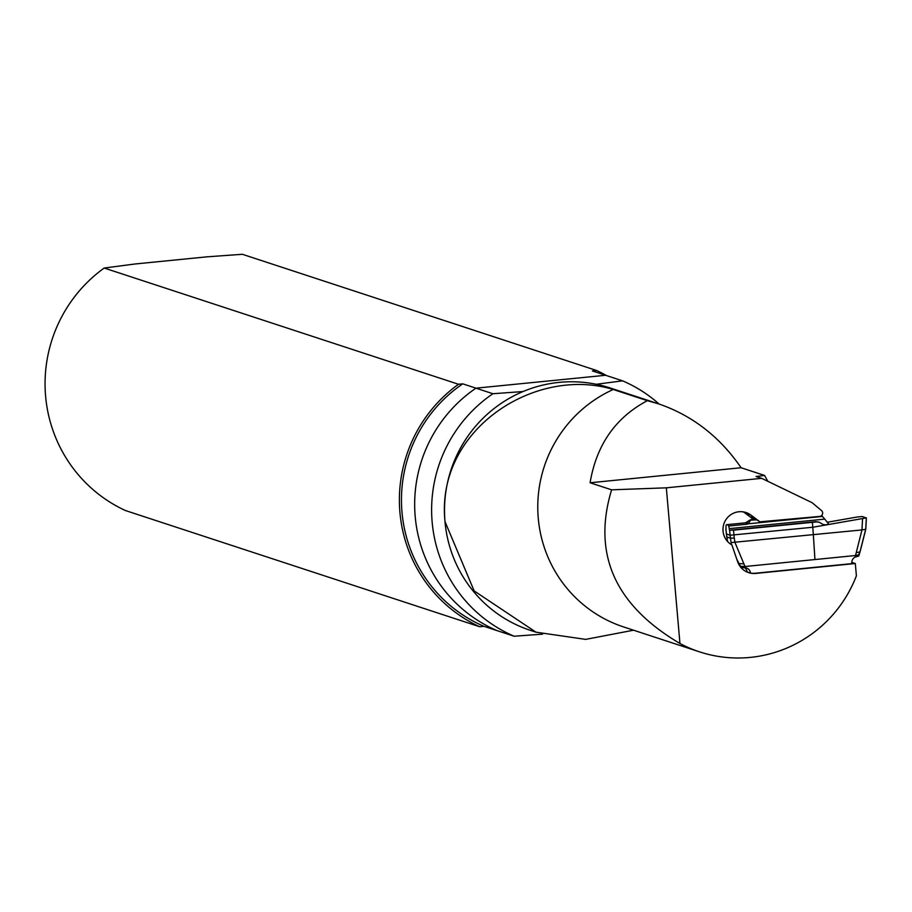 <?xml version="1.0" encoding="UTF-8"?>
<svg xmlns="http://www.w3.org/2000/svg" width="912" height="912" viewBox="0 0 912 912"><rect width="100%" height="100%" fill="white"/><g stroke="black" fill="none" stroke-linecap="round" stroke-linejoin="round"><path stroke-width="1.37" d="M606.583 375.596A140.858 138.59 108.2 0 0 596.665 370.523L592.412 370.945L605.614 375.277L475.961 388.17L605.614 375.277L622.565 380.84L596.231 384.271A127.589 125.525 108.2 0 0 523.043 391.544L492.913 393.733L475.961 388.17A138.749 136.504 108.2 0 0 415.199 516.523A138.749 136.504 108.2 0 0 497.177 630.659L514.129 636.223L542.594 634.171M659.08 404.016A138.749 136.504 108.2 0 0 622.565 380.84M492.913 393.733A138.749 136.504 108.2 0 0 432.151 522.074A138.749 136.504 108.2 0 0 514.129 636.223M699.515 651.841A127.589 125.525 108.2 0 1 679.953 643.496L666.33 487.829L761.702 478.344L812.136 502.706L821.473 510.538A3.329 3.272 108.2 0 1 819.626 516.42L759.913 521.824L750.986 515.12A17.75 17.465 108.2 0 0 724.481 522.359A17.75 17.465 108.2 0 0 731.891 544.909L737.648 561.735A17.75 17.465 108.2 0 0 755.729 573.431L855.308 563.525L856.391 575.837A127.589 125.525 108.2 0 1 699.515 651.841L623.74 626.989A127.589 125.525 -71.8 0 1 537.898 512.681A127.589 125.525 -71.8 0 1 613.24 389.492L647.349 400.676C615.532 417.548 596.448 444.908 590.087 482.767L611.61 489.824L666.33 487.829M679.953 643.496C614.939 605.158 592.162 553.937 611.61 489.824M743.098 511.837A17.75 17.465 -71.8 0 1 745.332 513.262L753.403 519.327M747.042 571.607A17.75 17.465 -71.8 0 1 745.902 571.482M851.797 562.362L855.308 563.525M754.577 519.213L751.442 516.42L759.913 521.824M633.544 630.203L585.652 639.38L535.971 632.176L474.16 590.919L444.999 521.607A127.589 125.525 108.2 0 0 530.476 630.386L535.96 632.187M761.702 478.344L756.048 476.486L764.575 475.448L741.103 467.742C719.785 436.734 692.276 415.427 658.555 403.845L610.014 387.919A127.589 125.525 108.2 0 0 596.231 384.271M523.043 391.544A127.589 125.525 108.2 0 0 444.999 521.607C435.457 429.871 535.013 365.621 613.24 389.492M658.555 403.845L647.349 400.676M764.575 475.448L767.813 481.297M741.103 467.742L590.087 482.767M741.114 567.697L745.104 567.709A6.099 6.008 -71.8 0 1 750.519 573.078L747.088 571.949A6.099 6.008 108.2 0 0 744.637 567.686M734.274 538.057L734.958 542.435L745.001 566.512L855 555.568L858.602 554.884L859.959 551.885L865.716 529.234L866.332 517.902L812.831 527.25L730.079 535.241L730.444 538.194L734.274 538.057L733.487 530.157L729.475 530.248L815.693 521.664L818.759 522.109M858.614 554.986L858.762 556.035L855.125 557.084A6.099 6.008 108.2 0 0 851.876 563.627L755.182 573.249A17.75 17.465 -71.8 0 1 750.519 573.078M746.449 522.416L749.596 520.193L750.496 520.478L748.114 523.819L822.464 516.431L824.767 519.122L729.247 528.629A5.552 0.912 -95.7 0 0 728.711 526.03A33.288 5.461 -95.7 0 0 726.932 524.662A33.288 5.461 -95.7 0 0 726.112 525.175A5.552 0.912 -95.7 0 0 726.02 527.569L726.055 528.926M823.251 524.582L826.682 524.924L823.547 524.696L819.136 522.211L816.468 521.915L733.487 530.157M812.41 522.314L813.333 534.637L731.116 542.572L730.444 538.194L726.796 536.997L727.696 541.614M814.952 559.546L813.333 534.637L861.954 529.929L855.125 557.084M822.464 516.431L821.598 515.519M749.596 520.193L756.618 519.874M748.114 523.819L747.224 524.183A33.288 5.461 -95.7 0 0 745.446 522.827L747.749 521.436M728.711 526.03L747.224 524.183M826.09 524.731L828.871 524.252L824.767 519.122M866.332 517.902L862.182 516.534L856.904 517.058L827.275 522.257M862.558 518.917L861.954 529.929L865.784 529.279L866.4 517.982M729.247 528.629L729.475 530.248M745.104 567.709L745.001 566.512L739.963 566.249M741.262 567.754L736.771 559.181M731.561 544.726L731.116 542.572M729.657 530.294L730.079 535.241L726.305 533.919M725.838 529.028L726.796 536.997L725.884 529.063M104.185 268.037A140.858 138.59 108.2 0 0 45.6 396.161A140.858 138.59 108.2 0 0 125.4 510.526L479.723 626.761L483.976 626.327L497.177 630.659A138.749 136.504 -71.8 0 1 415.199 516.523A138.749 136.504 -71.8 0 1 475.961 388.17L462.76 383.838L458.508 384.26L104.185 268.037L135.09 263.978L206.853 256.842L242.341 254.288L596.665 370.523M458.508 384.26A140.858 138.59 108.2 0 0 399.923 512.396A140.858 138.59 108.2 0 0 479.723 626.761M462.76 383.838A138.749 136.504 108.2 0 0 401.998 512.191A138.749 136.504 108.2 0 0 483.976 626.327M745.332 513.262L750.986 515.12M816.468 521.915L815.693 521.664M856.334 552.569L860.016 551.954L865.784 529.279M743.303 563.81L738.401 563.593M748.456 523.408A33.288 3.545 -125.8 0 0 746.29 522.485M727.651 541.557L726.784 536.929M750.815 519.589L755.489 519.122M858.762 556.035L860.016 551.954M819.136 522.211L818.406 521.972M726.932 524.662L745.446 522.827"/></g></svg>
